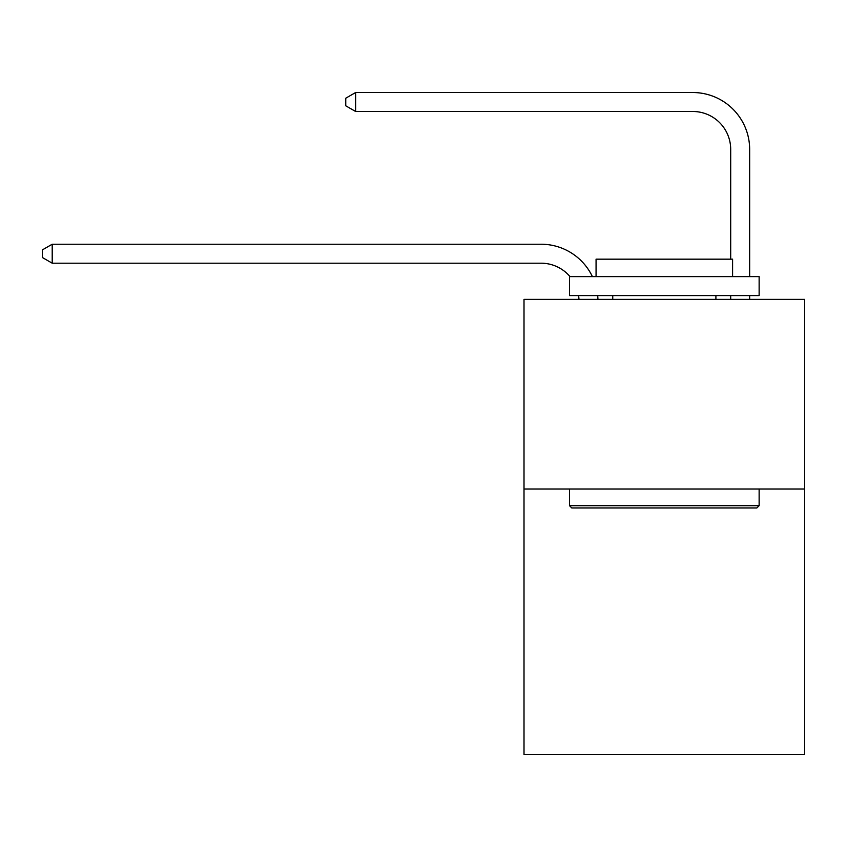 <?xml version="1.0" encoding="UTF-8"?>
<svg xmlns="http://www.w3.org/2000/svg" width="847" height="847" viewBox="0 0 847 847"><rect width="100%" height="100%" fill="white"/><g stroke="black" fill="none" stroke-linecap="round" stroke-linejoin="round"><path stroke-width="1.27" d="M804.65 488.994L804.65 754.476L524.007 754.476L524.007 299.372L804.65 299.372L804.65 488.994L524.007 488.994M578.956 299.372A37.924 37.924 0 0 0 578.586 295.582A37.924 37.924 0 0 1 578.956 299.372A37.924 37.924 0 0 0 578.586 295.582A37.924 37.924 0 0 1 578.956 299.372A37.924 37.924 0 0 0 578.586 295.582A37.924 37.924 0 0 1 578.956 299.372A37.924 37.924 0 0 0 578.586 295.582A37.924 37.924 0 0 1 578.956 299.372A37.924 37.924 0 0 0 578.586 295.582A37.924 37.924 0 0 1 578.956 299.372A37.924 37.924 0 0 0 578.586 295.582A37.924 37.924 0 0 1 578.956 299.372A37.924 37.924 0 0 0 578.586 295.582A37.924 37.924 0 0 1 578.956 299.372A37.924 37.924 0 0 0 578.586 295.582A37.924 37.924 0 0 1 578.956 299.372A37.924 37.924 0 0 0 578.586 295.582A37.924 37.924 0 0 1 578.956 299.372A37.924 37.924 0 0 0 578.586 295.582A37.924 37.924 0 0 1 578.956 299.372A37.924 37.924 0 0 0 578.586 295.582A37.924 37.924 0 0 1 578.956 299.372A37.924 37.924 0 0 0 578.586 295.582A37.924 37.924 0 0 1 578.956 299.372M541.064 263.195A37.924 37.924 0 0 1 570.02 276.62A37.924 37.924 0 0 0 541.064 263.195A37.924 37.924 0 0 1 570.02 276.62A37.924 37.924 0 0 0 541.064 263.195A37.924 37.924 0 0 1 570.02 276.62A37.924 37.924 0 0 0 541.064 263.195A37.924 37.924 0 0 1 570.02 276.62A37.924 37.924 0 0 0 541.064 263.195A37.924 37.924 0 0 1 570.02 276.62A37.924 37.924 0 0 0 541.064 263.195A37.924 37.924 0 0 1 570.02 276.62A37.924 37.924 0 0 0 541.064 263.195A37.924 37.924 0 0 1 570.02 276.62A37.924 37.924 0 0 0 541.064 263.195A37.924 37.924 0 0 1 570.02 276.62A37.924 37.924 0 0 0 541.064 263.195A37.924 37.924 0 0 1 570.02 276.62A37.924 37.924 0 0 0 541.064 263.195A37.924 37.924 0 0 1 570.02 276.62A37.924 37.924 0 0 0 541.064 263.195A37.924 37.924 0 0 1 570.02 276.62A37.924 37.924 0 0 0 541.064 263.195A37.924 37.924 0 0 1 570.02 276.62A37.924 37.924 0 0 0 541.064 263.195L52.207 263.195L42.35 257.499L42.35 249.918L52.207 244.222L541.064 244.222A56.887 56.887 0 0 1 592.413 276.62M730.696 259.171L730.696 149.411A37.924 37.924 0 0 0 692.772 111.486L355.613 111.486L345.756 105.801L345.756 98.21L355.613 92.524L692.772 92.524A56.887 56.887 0 0 1 749.659 149.411L749.659 276.62M571.789 507.956L569.512 505.68L759.134 505.68L756.869 507.956L571.789 507.956M759.134 276.62L759.134 295.582L569.512 295.582L569.512 276.62L759.134 276.62M596.066 276.62L596.066 259.171L732.591 259.171L732.591 276.62M759.134 488.994L759.134 505.68M569.512 488.994L569.512 505.68M715.906 295.582L715.906 299.372M612.752 295.582L612.752 299.372M52.207 263.195L52.207 244.222L541.064 244.222M730.696 149.411A37.924 37.924 0 0 0 692.772 111.486A37.924 37.924 0 0 1 730.696 149.411A37.924 37.924 0 0 0 692.772 111.486A37.924 37.924 0 0 1 730.696 149.411A37.924 37.924 0 0 0 692.772 111.486A37.924 37.924 0 0 1 730.696 149.411A37.924 37.924 0 0 0 692.772 111.486A37.924 37.924 0 0 1 730.696 149.411A37.924 37.924 0 0 0 692.772 111.486A37.924 37.924 0 0 1 730.696 149.411A37.924 37.924 0 0 0 692.772 111.486A37.924 37.924 0 0 1 730.696 149.411A37.924 37.924 0 0 0 692.772 111.486A37.924 37.924 0 0 1 730.696 149.411A37.924 37.924 0 0 0 692.772 111.486A37.924 37.924 0 0 1 730.696 149.411A37.924 37.924 0 0 0 692.772 111.486A37.924 37.924 0 0 1 730.696 149.411A37.924 37.924 0 0 0 692.772 111.486A37.924 37.924 0 0 1 730.696 149.411A37.924 37.924 0 0 0 692.772 111.486A37.924 37.924 0 0 1 730.696 149.411A37.924 37.924 0 0 0 692.772 111.486M355.613 111.486L355.613 92.524L692.772 92.524M597.686 295.582A56.887 56.887 0 0 1 597.929 299.372M749.659 295.582L749.659 299.372M730.696 299.372L730.696 295.582"/></g></svg>

